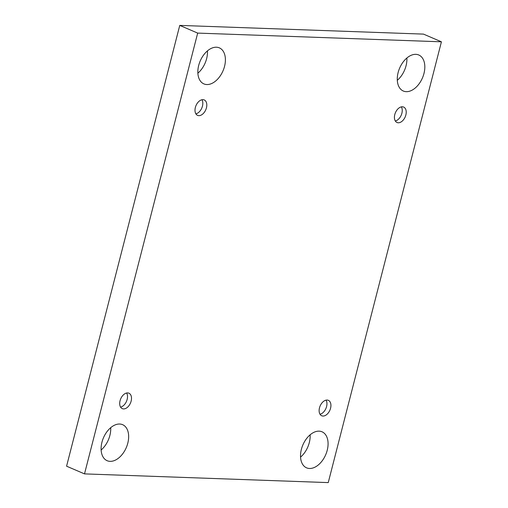 <?xml version="1.0" encoding="UTF-8"?>
<svg xmlns="http://www.w3.org/2000/svg" width="508" height="508" viewBox="0 0 508 508"><rect width="100%" height="100%" fill="white"/><g stroke="black" fill="none" stroke-linecap="round" stroke-linejoin="round"><path stroke-width="0.76" d="M441.42 41.808L328.244 482.6L84.506 473.888L197.682 33.096L441.42 41.808L423.494 34.112L179.756 25.4L197.682 33.096M206.832 84.544A19.602 12.414 113.2 0 0 223.882 68.58A19.602 12.414 113.2 0 0 219.361 47.866A19.602 12.414 113.2 0 0 216.414 47.219A19.602 12.414 113.2 0 0 199.365 63.182A19.602 12.414 113.2 0 0 203.886 83.896A19.602 12.414 113.2 0 0 206.832 84.544M110.084 461.353A19.602 12.414 113.2 0 0 127.133 445.389A19.602 12.414 113.2 0 0 122.612 424.675A19.602 12.414 113.2 0 0 119.666 424.028A19.602 12.414 113.2 0 0 102.622 439.985A19.602 12.414 113.2 0 0 107.137 460.705A19.602 12.414 113.2 0 0 110.084 461.353M406.254 91.669A19.602 12.414 113.2 0 0 423.304 75.711A19.602 12.414 113.2 0 0 418.783 54.997A19.602 12.414 113.2 0 0 415.836 54.343A19.602 12.414 113.2 0 0 398.793 70.307A19.602 12.414 113.2 0 0 403.308 91.021A19.602 12.414 113.2 0 0 406.254 91.669M309.505 468.478A19.602 12.414 113.2 0 0 326.555 452.514A19.602 12.414 113.2 0 0 322.034 431.8A19.602 12.414 113.2 0 0 319.094 431.152A19.602 12.414 113.2 0 0 302.044 447.116A19.602 12.414 113.2 0 0 306.565 467.83A19.602 12.414 113.2 0 0 309.505 468.478M322.967 416.046A8.401 5.321 113.2 0 0 330.276 409.207A8.401 5.321 113.2 0 0 328.339 400.329A8.401 5.321 113.2 0 0 320.135 405.949A8.401 5.321 113.2 0 0 321.71 415.766A8.401 5.321 113.2 0 0 322.967 416.046M398.272 122.777A8.401 5.321 113.2 0 0 405.575 115.932A8.401 5.321 113.2 0 0 403.638 107.055A8.401 5.321 113.2 0 0 395.434 112.674A8.401 5.321 113.2 0 0 397.008 122.498A8.401 5.321 113.2 0 0 398.272 122.777M198.844 115.646A8.401 5.321 113.2 0 0 206.153 108.807A8.401 5.321 113.2 0 0 204.216 99.93A8.401 5.321 113.2 0 0 196.012 105.55A8.401 5.321 113.2 0 0 197.58 115.373A8.401 5.321 113.2 0 0 198.844 115.646M123.546 408.921A8.401 5.321 113.2 0 0 130.854 402.076A8.401 5.321 113.2 0 0 128.918 393.198A8.401 5.321 113.2 0 0 120.707 398.818A8.401 5.321 113.2 0 0 122.282 408.642A8.401 5.321 113.2 0 0 123.546 408.921M179.756 25.4L66.58 466.192L84.506 473.888M207.448 50.883A19.602 12.414 -66.8 0 1 197.872 73.184M110.706 427.692A19.602 12.414 -66.8 0 1 101.124 449.993M406.876 58.007A19.602 12.414 -66.8 0 1 397.294 80.308M310.128 434.816A19.602 12.414 -66.8 0 1 300.552 457.117M120.58 407.118A8.401 5.321 113.2 0 0 126.505 401.307A8.401 5.321 113.2 0 0 126.638 393.014M195.878 113.849A8.401 5.321 113.2 0 0 201.803 108.039A8.401 5.321 113.2 0 0 201.936 99.746M395.3 120.974A8.401 5.321 113.2 0 0 401.231 115.17A8.401 5.321 113.2 0 0 401.358 106.871M320.002 414.242A8.401 5.321 113.2 0 0 325.933 408.438A8.401 5.321 113.2 0 0 326.06 400.139"/></g></svg>
